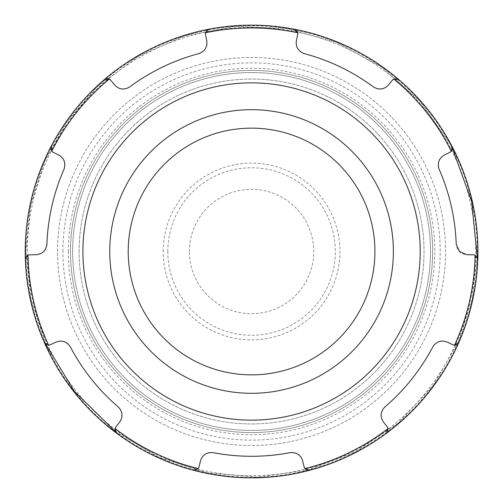 <?xml version="1.0" encoding="UTF-8"?>
<svg xmlns="http://www.w3.org/2000/svg" width="503" height="503" viewBox="0 0 503 503"><rect width="100%" height="100%" fill="white"/><g stroke="black" fill="none" stroke-linecap="round" stroke-linejoin="round"><path stroke-width="0.38" stroke-dasharray="2.52 1.89" d="M28.049 255.134A4.313 4.313 0 0 0 25.351 259.278A226.35 226.35 0 0 1 51.13 146.342A4.313 4.313 0 0 0 51.759 151.246M109.365 79.009A4.313 4.313 0 0 0 104.442 79.487A226.35 226.35 0 0 1 208.814 29.224A4.313 4.313 0 0 0 205.369 32.777M297.763 32.777A4.313 4.313 0 0 0 294.318 29.224A226.35 226.35 0 0 1 398.69 79.487A4.313 4.313 0 0 0 393.774 79.009M451.373 151.246A4.313 4.313 0 0 0 452.002 146.342A226.35 226.35 0 0 1 477.781 259.278A4.313 4.313 0 0 0 475.09 255.134M454.53 345.209A4.313 4.313 0 0 0 458.755 342.644A226.35 226.35 0 0 1 386.53 433.215A4.313 4.313 0 0 0 388.09 428.525M304.849 468.607A4.313 4.313 0 0 0 309.49 470.311A226.35 226.35 0 0 1 193.642 470.311A4.313 4.313 0 0 0 198.289 468.607M115.042 428.525A4.313 4.313 0 0 0 116.608 433.215A226.35 226.35 0 0 1 44.377 342.644A4.313 4.313 0 0 0 48.602 345.209M82.92 251.5A168.643 168.643 0 0 1 335.891 105.448A168.643 168.643 0 0 1 335.891 397.552A168.643 168.643 0 0 1 82.92 251.5A168.643 168.643 0 0 1 335.891 105.448A168.643 168.643 0 0 1 335.891 397.552A168.643 168.643 0 0 1 82.92 251.5A168.643 168.643 0 0 1 335.891 105.448A168.643 168.643 0 0 1 335.891 397.552A168.643 168.643 0 0 1 82.92 251.5M70.489 251.5A181.08 181.08 0 0 1 342.109 94.677A181.08 181.08 0 0 1 342.109 408.323A181.08 181.08 0 0 1 70.489 251.5A181.08 181.08 0 0 1 342.109 94.677A181.08 181.08 0 0 1 342.109 408.323A181.08 181.08 0 0 1 70.489 251.5A181.08 181.08 0 0 1 342.109 94.677A181.08 181.08 0 0 1 342.109 408.323A181.08 181.08 0 0 1 70.489 251.5M57.549 251.5A194.013 194.013 0 0 1 348.573 83.479A194.013 194.013 0 0 1 348.573 419.521A194.013 194.013 0 0 1 57.549 251.5A194.013 194.013 0 0 1 348.573 83.479A194.013 194.013 0 0 1 348.573 419.521A194.013 194.013 0 0 1 57.549 251.5A194.013 194.013 0 0 1 348.573 83.479A194.013 194.013 0 0 1 348.573 419.521A194.013 194.013 0 0 1 57.549 251.5M79.109 251.5A172.46 172.46 0 0 1 337.796 102.147A172.46 172.46 0 0 1 337.796 400.853A172.46 172.46 0 0 1 79.109 251.5A172.46 172.46 0 0 1 337.796 102.147A172.46 172.46 0 0 1 337.796 400.853A172.46 172.46 0 0 1 79.109 251.5M128.208 251.5A123.361 123.361 0 0 1 313.25 144.669A123.361 123.361 0 0 1 313.25 358.331A123.361 123.361 0 0 1 128.208 251.5A123.361 123.361 0 0 1 313.25 144.669A123.361 123.361 0 0 1 313.25 358.331A123.361 123.361 0 0 1 128.208 251.5A123.361 123.361 0 0 1 313.25 144.669A123.361 123.361 0 0 1 313.25 358.331A123.361 123.361 0 0 1 128.208 251.5M109.755 251.5A141.815 141.815 0 0 1 322.473 128.686A141.815 141.815 0 0 1 322.473 374.314A141.815 141.815 0 0 1 109.755 251.5M163.179 251.5A88.383 88.383 0 0 1 295.758 174.956A88.383 88.383 0 0 1 295.758 328.044A88.383 88.383 0 0 1 163.179 251.5M473.537 254.82L466.847 254.719A10.777 10.777 0 0 1 456.234 244.32A204.79 204.79 0 0 0 439.081 169.165A10.777 10.777 0 0 1 444.13 155.194L450.116 152.195M387.367 427.116L383.273 421.822A10.777 10.777 0 0 1 384.789 407.04A204.79 204.79 0 0 0 432.85 346.768A10.777 10.777 0 0 1 446.922 342.002L452.996 344.819M198.936 467.168L200.521 460.666A10.777 10.777 0 0 1 213.021 452.631A204.79 204.79 0 0 0 290.112 452.631A10.777 10.777 0 0 1 302.611 460.666L304.196 467.168M50.137 344.819L56.21 342.002A10.777 10.777 0 0 1 70.282 346.768A204.79 204.79 0 0 0 118.35 407.04A10.777 10.777 0 0 1 119.859 421.822L115.765 427.116M53.016 152.195L59.008 155.194A10.777 10.777 0 0 1 64.051 169.165A204.79 204.79 0 0 0 46.898 244.32A10.777 10.777 0 0 1 36.291 254.719L29.595 254.82M205.413 34.355L206.802 40.9A10.777 10.777 0 0 1 199.025 53.563A204.79 204.79 0 0 0 129.573 87.006A10.777 10.777 0 0 1 114.822 85.196L110.572 80.027M392.56 80.027L388.31 85.196A10.777 10.777 0 0 1 373.559 87.006A204.79 204.79 0 0 0 304.108 53.563A10.777 10.777 0 0 1 296.33 40.9L297.726 34.355M25.351 259.278A226.35 226.35 0 0 1 51.13 146.342M104.442 79.487A226.35 226.35 0 0 1 208.814 29.224M294.318 29.224A226.35 226.35 0 0 1 398.69 79.487M452.002 146.342A226.35 226.35 0 0 1 477.781 259.278M458.755 342.644A226.35 226.35 0 0 1 386.53 433.215M309.49 470.311A226.35 226.35 0 0 1 193.642 470.311M116.608 433.215A226.35 226.35 0 0 1 44.377 342.644M27.369 251.5A224.193 224.193 0 0 1 363.663 57.342A224.193 224.193 0 0 1 363.663 445.658A224.193 224.193 0 0 1 27.369 251.5M72.639 251.5A178.923 178.923 0 0 1 341.028 96.545A178.923 178.923 0 0 1 341.028 406.455A178.923 178.923 0 0 1 72.639 251.5A178.923 178.923 0 0 1 341.028 96.545A178.923 178.923 0 0 1 341.028 406.455A178.923 178.923 0 0 1 72.639 251.5A178.923 178.923 0 0 1 341.028 96.545A178.923 178.923 0 0 1 341.028 406.455A178.923 178.923 0 0 1 72.639 251.5M62.944 251.5A188.625 188.625 0 0 1 345.882 88.144A188.625 188.625 0 0 1 345.882 414.856A188.625 188.625 0 0 1 62.944 251.5M68.333 251.5A183.237 183.237 0 0 1 343.184 92.816A183.237 183.237 0 0 1 343.184 410.184A183.237 183.237 0 0 1 68.333 251.5M167.826 251.5A83.737 83.737 0 0 1 293.438 178.98A83.737 83.737 0 0 1 293.438 324.02A83.737 83.737 0 0 1 167.826 251.5M189.386 251.5A62.183 62.183 0 0 1 282.661 197.648A62.183 62.183 0 0 1 282.661 305.352A62.183 62.183 0 0 1 189.386 251.5M452.505 148.681L449.368 142.758L419.703 100.902L381.356 66.83L336.306 42.29L286.88 28.564L235.624 26.345L185.198 35.757L138.199 56.317L97.054 86.956L66.893 121.713L44.415 161.859L30.538 205.727L25.848 251.5L30.916 299.065L45.899 344.492M115.143 431.323L158.722 457.24L206.978 472.77L257.486 477.14L307.698 470.129L355.621 451.807L398.162 423.136L433.127 385.606L458.723 341.141L472.028 299.939L477.221 256.951M25.848 251.5C25.427 320.222 58.662 388.071 113.225 429.851C167.26 472.304 241.245 487.627 307.698 470.129C374.364 453.448 431.819 404.381 458.723 341.141C486.401 278.247 482.842 202.772 449.368 142.758C416.629 82.335 354.816 38.894 286.88 28.564C219.069 17.391 146.857 39.611 97.054 86.956C50.646 131.993 26.91 186.839 25.848 251.5"/><path stroke-width="0.75" d="M53.016 152.195L51.759 151.246L51.13 146.342A226.35 226.35 0 0 1 104.442 79.487L109.365 79.009L110.572 80.027A4.313 4.313 0 0 0 109.365 79.009A223.552 223.552 0 0 0 51.759 151.246A4.313 4.313 0 0 0 53.016 152.195L59.008 155.194C64.221 158.439 65.906 163.098 64.051 169.165A204.79 204.79 0 0 0 46.898 244.32C45.93 250.588 42.397 254.053 36.291 254.719L29.595 254.82A4.313 4.313 0 0 0 28.049 255.134L29.595 254.82M392.56 80.027L393.774 79.009L398.69 79.487A226.35 226.35 0 0 1 452.002 146.342L451.373 151.246L450.116 152.195A4.313 4.313 0 0 0 451.373 151.246A223.552 223.552 0 0 0 393.774 79.009A4.313 4.313 0 0 0 392.56 80.027L388.31 85.196C383.984 89.559 379.067 90.163 373.559 87.006A204.79 204.79 0 0 0 304.108 53.563C298.216 51.224 295.626 47.005 296.33 40.9L297.726 34.355A4.313 4.313 0 0 0 297.763 32.777L297.726 34.355M473.537 254.82L475.09 255.134L477.781 259.278A226.35 226.35 0 0 1 458.755 342.644L454.53 345.209L452.996 344.819A4.313 4.313 0 0 0 454.53 345.209A223.552 223.552 0 0 0 475.09 255.134A4.313 4.313 0 0 0 473.537 254.82L466.847 254.719L459.484 251.5L456.234 244.32A204.79 204.79 0 0 0 439.081 169.165C437.233 163.104 438.918 158.445 444.13 155.194L450.116 152.195M387.367 427.116L388.09 428.525L386.53 433.215A226.35 226.35 0 0 1 309.49 470.311L304.849 468.607L304.196 467.168A4.313 4.313 0 0 0 304.849 468.607A223.552 223.552 0 0 0 388.09 428.525A4.313 4.313 0 0 0 387.367 427.116L383.273 421.822C379.979 416.629 380.488 411.705 384.789 407.04A204.79 204.79 0 0 0 432.85 346.768C436.441 341.543 441.131 339.959 446.922 342.002L452.996 344.819M198.936 467.168L198.289 468.607L193.642 470.311A226.35 226.35 0 0 1 116.608 433.215L115.042 428.525L115.765 427.116A4.313 4.313 0 0 0 115.042 428.525A223.552 223.552 0 0 0 198.289 468.607A4.313 4.313 0 0 0 198.936 467.168L200.521 460.666C202.527 454.857 206.695 452.178 213.021 452.631A204.79 204.79 0 0 0 290.112 452.631C296.437 452.184 300.599 454.857 302.611 460.666L304.196 467.168M205.413 34.355L205.369 32.777L208.814 29.224A226.35 226.35 0 0 1 294.318 29.224L297.763 32.777A223.552 223.552 0 0 0 205.369 32.777A4.313 4.313 0 0 0 205.413 34.355L206.802 40.9C207.519 47.005 204.922 51.224 199.025 53.563A204.79 204.79 0 0 0 129.573 87.006C124.071 90.156 119.154 89.553 114.822 85.196L110.572 80.027M50.137 344.819L48.602 345.209A4.313 4.313 0 0 0 50.137 344.819L56.21 342.002C62.001 339.953 66.692 341.537 70.282 346.768A204.79 204.79 0 0 0 118.35 407.04C122.644 411.699 123.147 416.629 119.859 421.822L115.765 427.116M48.602 345.209L44.377 342.644A226.35 226.35 0 0 1 25.351 259.278L28.049 255.134A223.552 223.552 0 0 0 48.602 345.209M51.13 146.342A226.35 226.35 0 0 0 386.53 433.215A226.35 226.35 0 0 0 208.814 29.224A226.35 226.35 0 0 0 51.13 146.342A226.35 226.35 0 0 1 104.442 79.487M82.92 251.5A168.643 168.643 0 0 1 335.891 105.448A168.643 168.643 0 0 1 335.891 397.552A168.643 168.643 0 0 1 82.92 251.5M128.208 251.5A123.361 123.361 0 0 1 313.25 144.669A123.361 123.361 0 0 1 313.25 358.331A123.361 123.361 0 0 1 128.208 251.5M109.755 251.5A141.815 141.815 0 0 1 322.473 128.686A141.815 141.815 0 0 1 322.473 374.314A141.815 141.815 0 0 1 109.755 251.5M208.814 29.224A226.35 226.35 0 0 1 294.318 29.224M398.69 79.487A226.35 226.35 0 0 1 452.002 146.342M477.781 259.278A226.35 226.35 0 0 1 458.755 342.644M386.53 433.215A226.35 226.35 0 0 1 309.49 470.311M193.642 470.311A226.35 226.35 0 0 1 116.608 433.215M44.377 342.644A226.35 226.35 0 0 1 25.351 259.278M45.899 344.492L74.343 391.284L115.143 431.323M477.221 256.951L471.625 201.275L452.505 148.681"/></g></svg>
